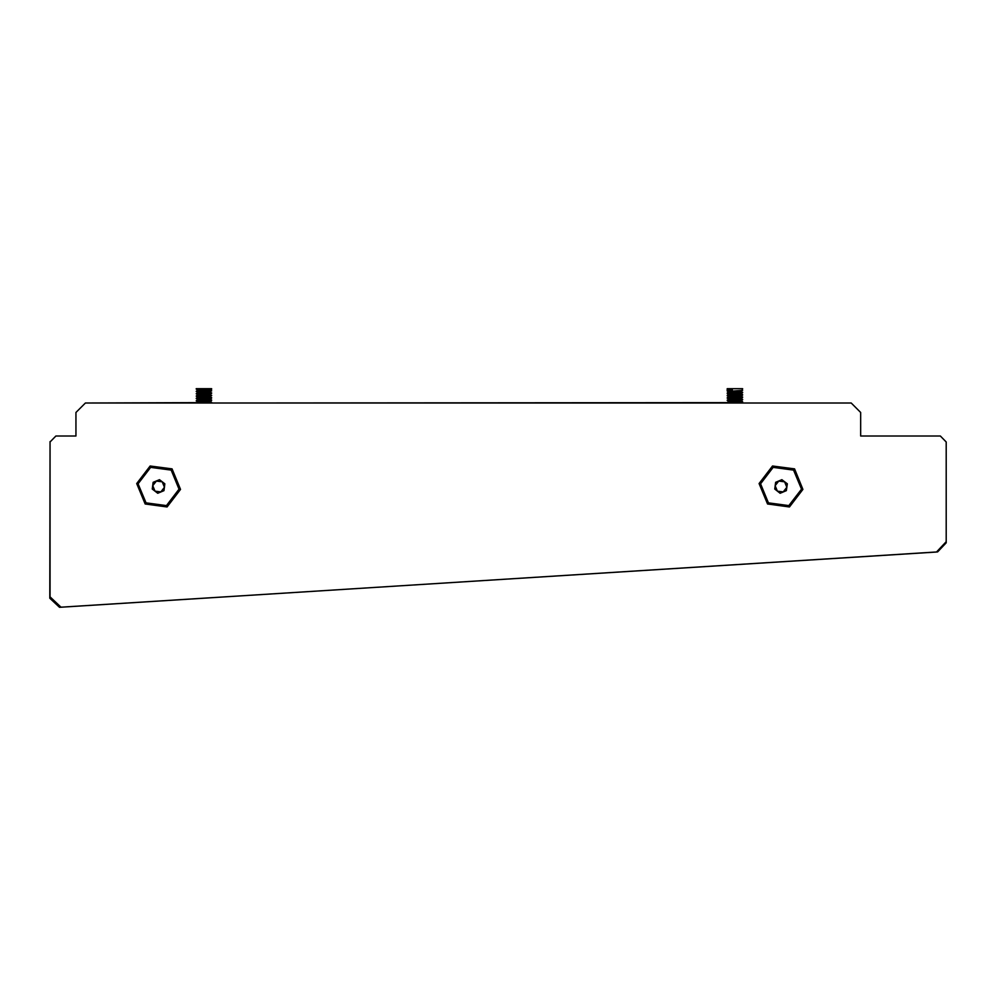 <?xml version="1.0" encoding="UTF-8"?>
<svg xmlns="http://www.w3.org/2000/svg" width="996" height="996" viewBox="0 0 996 996"><rect width="100%" height="100%" fill="white"/><g stroke="black" fill="none" stroke-linecap="round" stroke-linejoin="round"><path stroke-width="1.49" d="M50.049 441.589L49.8 598.198L59.523 607.323L937.634 551.933L946.2 542.795L946.2 441.938L940.299 436.036L860.656 436.036L860.656 412.431L851.219 402.994L85.432 402.994L75.995 412.431L75.995 436.036L55.938 436.036L50.037 441.938L50.037 596.853L61.005 607.162L936.526 551.983L946.2 541.675L946.2 441.938M866.557 436.036L860.656 436.036L860.656 412.431M940.299 436.036L938.83 436.036M75.995 412.431L75.995 436.036L55.938 436.036M851.219 402.994L741.385 402.994M728.537 402.583L209.72 402.994M198.216 402.695L85.432 402.994M210.417 401.089L211.687 402.421L204.591 402.994M203.035 401.762L208.04 402.023M200.607 401.923L205.599 402.185M208.625 399.023L211.326 400.18L197.731 401.064L196.934 401.537L198.216 402.297M211.687 400.056L196.934 401.537M203.035 399.396L208.04 399.67M210.417 396.371L211.326 397.815L197.731 398.699L196.934 399.172L198.216 399.931M211.687 397.703L196.934 399.172M203.035 397.043L208.04 397.304M208.625 394.304L211.326 395.462L197.731 396.346L196.934 396.819L198.216 397.566M211.687 395.337L196.934 396.819M208.625 391.951L211.687 392.984L197.731 393.98L196.934 394.453L198.216 395.213M211.687 392.984L196.934 394.453M196.934 392.088L211.326 391.03L211.687 388.677L211.326 390.743L196.971 391.764L199.997 393.121M211.326 390.743L210.106 389.996L211.326 388.677L196.262 388.677L196.934 389.523M211.326 388.677L197.731 389.56L196.934 389.735L198.254 390.507M210.106 389.996L198.216 391.067L198.876 390.295L210.106 389.411M210.38 392.2L198.254 392.872M210.38 394.565L198.254 395.238M203.035 396.296L208.625 396.669M210.417 396.956L198.254 397.591M210.38 399.284L198.216 400.504M210.417 401.687L198.216 402.857M211.662 390.942L198.216 392.835M210.417 394.603L198.216 395.188M211.662 395.673L198.216 397.553M210.417 398.736L198.876 399.732L199.997 400.205M211.662 400.392L198.254 402.309M729.757 402.994L742.63 401.762L727.914 402.994M738.273 401.351L739.007 401.4M738.273 401.649L742.095 401.936M741.983 398.985L727.939 400.579L736.567 401.562M728.474 400.753L734.015 401.139M742.655 399.433L727.914 400.902L727.229 400.454L728.537 400.23M741.983 396.62L727.939 398.213L729.707 399.433L736.567 399.956M734.015 398.774L738.273 398.998M742.655 397.068L727.914 398.549L727.229 398.101L728.537 397.865M731.562 398.935L736.567 399.197M738.273 396.632L739.007 396.682M741.348 393.93L742.032 394.864L727.939 395.86L731.562 396.582M742.655 394.715L727.914 396.184L727.229 395.736L728.537 395.512M739.592 391.316L742.032 392.511L727.939 393.495L730.977 394.852M742.655 392.349L727.914 393.831M731.562 394.217L736.567 394.478M738.273 391.914L739.007 391.963M727.914 391.465L742.032 390.444L742.655 388.677L732.297 388.677L732.297 390.743L727.914 391.167L730.977 392.499M731.562 391.864L736.567 392.125M727.914 388.677L732.297 388.677L727.229 388.677L727.242 390.743M727.914 389.1L729.184 390.407L732.297 390.034M741.348 391.577L729.221 392.25M741.385 393.408L740.862 394.13L729.595 395.014L731.562 395.499M741.348 396.296L729.595 397.379L731.562 397.852M741.348 398.649L729.184 399.869M739.592 400.753L740.862 401.214L729.595 402.098L731.562 402.583M732.297 389.448L729.184 389.847M741.385 391.017L729.184 392.2M741.385 393.383L729.221 394.603M741.385 395.748L729.595 396.781L730.977 397.217M741.385 398.101L729.221 399.321M741.385 401.052L730.977 401.936M162.186 481.803L156.335 481.018L152.749 485.699L154.99 491.153L160.842 491.924L164.44 487.256L162.186 481.803M150.707 467.385L138.12 483.757L146.001 502.843L166.481 505.557L179.056 489.185L171.175 470.1L150.707 467.385M167.042 506.927L145.105 504.013L136.664 483.57L150.147 466.028L172.071 468.929L180.525 489.385L167.042 506.927M152.301 489.073L157.692 493.232L163.991 490.63L164.888 483.869L159.484 479.723L153.185 482.325L152.301 489.073M784.599 481.803L778.76 481.018L775.162 485.699L777.415 491.153L783.267 491.924L786.852 487.256L784.599 481.803M773.12 467.385L760.533 483.757L768.426 502.843L788.894 505.557L801.481 489.185L793.588 470.1L773.12 467.385M789.455 506.927L767.53 504.013L759.077 483.57L772.56 466.028L794.497 468.929L802.938 489.385L789.455 506.927M774.714 489.073L780.117 493.232L786.404 490.63L787.301 483.869L781.91 479.723L775.61 482.325L774.714 489.073M741.97 401.351L740.663 400.566M729.134 402.247L727.229 402.521L729.109 401.612M729.134 399.882L727.242 400.18M729.134 397.529L727.242 397.815M741.97 394.279L741.385 393.906M729.134 395.163L727.242 395.462M728.537 393.146L727.229 393.383L727.914 393.781M740.775 391.191L741.983 392.187M729.134 392.81L727.242 393.096M728.537 390.793L727.229 391.017L727.914 391.428M729.109 392.175L728.512 392.349M740.663 393.569L739.953 393.706M740.663 395.922L739.953 396.072M729.109 396.894L728.512 397.08L729.184 397.242M740.663 398.288L739.953 398.437M729.109 399.259L727.254 400.131M196.287 402.944L197.532 402.235M198.216 400.33L196.287 400.579L196.934 401.326M197.918 400.653L196.262 400.902M210.417 399.072L208.936 399.72M198.216 397.977L196.287 398.213L196.934 398.96M197.918 398.288L196.262 398.549M210.044 396.495L210.803 397.167M198.216 395.611L196.287 395.86L196.934 396.607M197.918 395.935L196.262 396.184M199.71 393.159L196.287 393.495L196.934 394.242M197.918 393.569L196.262 393.831M202.437 393.296L200.706 393.395M198.216 390.893L196.287 391.142L196.934 391.876M197.918 391.216L196.262 391.465M196.934 388.95L196.262 389.112M209.733 396.196L208.077 396.62M196.934 388.677L196.934 389.735M196.971 401.201L198.254 400.454M196.971 398.848L198.254 398.101M196.971 396.483L198.254 395.736M196.971 394.13L198.254 393.383M196.971 391.764L198.254 391.017M211.662 393.308L210.38 394.055M211.662 398.026L210.417 399.321M727.939 402.932L729.221 402.185M742.63 401.762L741.348 401.015M727.939 400.579L729.184 399.284M727.939 398.213L729.184 396.918M727.939 395.86L729.184 394.565M727.939 393.495L729.221 392.748M727.939 391.142L729.221 390.395M742.63 390.32L741.348 391.067M742.63 392.685L741.348 393.42M742.63 395.039L741.348 395.786M727.939 396.221L729.184 396.943M742.63 397.404L741.348 398.139M742.63 399.757L741.348 400.504M727.939 400.94L729.221 401.687M742.63 402.123L741.348 402.87M727.229 388.677L727.229 391.017M727.254 397.765L728.537 397.031M727.254 395.412L728.512 394.192M727.254 393.047L728.512 391.826M210.978 401.762L210.044 401.226M196.287 400.579L197.569 399.832M196.287 398.213L197.569 397.479M196.287 395.86L197.569 395.113M196.287 393.495L197.569 392.76M196.287 391.142L197.569 390.395"/></g></svg>
